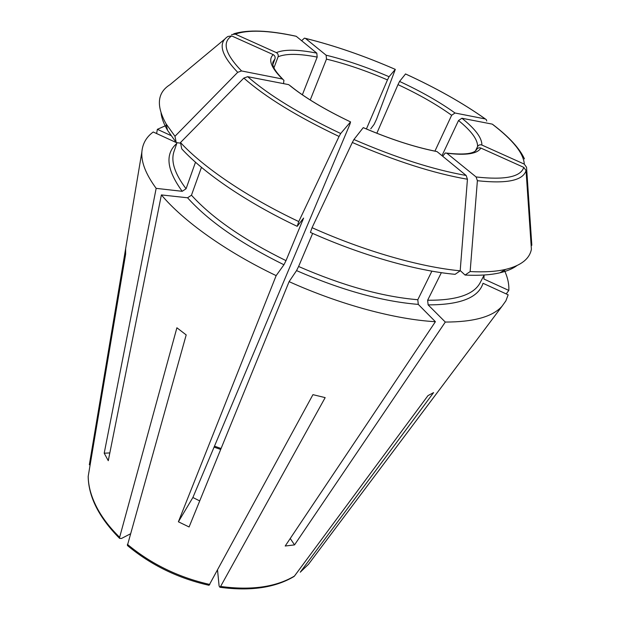 <?xml version="1.0" encoding="UTF-8"?>
<svg xmlns="http://www.w3.org/2000/svg" width="620" height="620" viewBox="0 0 620 620"><rect width="100%" height="100%" fill="white"/><g stroke="black" fill="none" stroke-linecap="round" stroke-linejoin="round"><path stroke-width="0.93" d="M366.404 128.975L387.469 79.91L389.058 76.725L395.304 69.394L376.542 119.226L374.116 124.364L370.76 128.813M301.63 40.718L304.443 38.138L305.428 38.394L326.12 55.196L326.484 59.117L310.24 99.983M297.197 226.331L298.762 221.565C247.078 197.137 203.36 167.323 180.49 142.546L181.745 148.854C204.158 173.275 246.806 202.469 297.197 226.331L303.614 218.077L285.998 260.648L283.937 264.763L276.156 275.629C225.595 251.433 183.21 220.953 161.386 194.92L187.566 197.788L191.464 195.207L201.453 167.338M298.762 221.565L339.055 136.47L340.682 133.517L350.563 121.915L349.889 124.294L192.882 497.511L199.718 500.906M180.49 142.546L243.823 78.081L247.69 76.678L288.703 84.638C303.668 96.968 324.291 109.391 350.563 121.915C324.826 109.577 304.683 97.526 290.175 85.715M405.457 73.935C436.333 88.094 462.946 103.106 485.305 118.963L455.034 113.003L451.647 115.274C436.805 104.594 418.918 94.38 397.986 84.63L399.567 81.429L405.534 73.966M161.06 113.181C161.712 118.327 163.874 124.031 167.54 130.308L176.243 142.561L180.621 143.197M195.494 162.215L186.07 188.759L182.21 191.309L156.162 188.356C145.886 174.313 141.12 162.184 141.864 151.993C142.538 143.716 146.328 137.043 153.233 131.998L176.22 142.538M176.964 142.879L176.289 142.569M176.243 142.561L174.972 136.276L166.067 123.822C156.015 105.679 157.302 92.659 169.911 84.754L225.06 38.874M174.972 136.276L237.708 72.331L241.544 70.951L282.379 78.996L283.921 80.298L283.526 83.63M237.708 72.331C220.991 54.855 217.76 42.889 228.005 36.425L231.717 35.952L273.234 54.63C274.854 55.606 275.443 57.009 274.986 58.853L272.862 64.534M504.354 270.173C507.695 277.404 509.175 284.154 508.811 290.431L483.918 279.023L484.057 275.218M531.534 240.909L531.828 245.249L531.154 245.66M475.563 150.691L477.571 146.545C478.594 144.956 480.019 144.445 481.849 145.026L524.295 164.114L526.55 167.292L531.828 245.249M477.571 146.545C477.834 139.717 471.487 131.045 458.513 120.528L461.916 118.242L492.249 124.124L493.373 124.93C509.253 137.105 519.607 148.412 524.45 158.867M170.895 135.524L157.371 129.324L166.408 125.333M231.585 34.596L235.267 34.131L276.357 52.615C277.969 53.576 278.543 54.971 278.093 56.792L273.931 67.867M233.717 33.813C247.868 29.497 268.367 30.241 295.205 36.045L296.236 36.301L316.812 53.15L317.184 57.102L302.366 94.79M300.251 572.206L433.589 392.599L427.947 395.645L294.454 576.065C275.807 587.117 251.185 590.573 220.596 586.45L219.875 587.233L219.1 585.978L217.55 570.206M441.363 272.668L427.637 300.243L428.125 304.877L445.3 322.059C473.626 322.036 492.512 316.797 501.968 306.334L505.874 300.871L508.16 294.81L483.019 283.278C478.493 297.701 460.203 304.901 428.125 304.877M446.679 153.094C464.303 155.039 474.277 153.83 476.625 149.459C477.687 147.955 479.097 147.483 480.872 148.056L523.776 167.361L526.054 170.57L531.402 249.248C529.581 258.889 521.009 265.6 505.68 269.382C496.24 271.568 484.39 272.296 470.138 271.568L465.07 275.055C479.028 275.722 490.668 274.97 499.968 272.785L505.68 269.382M516.84 265.662C512.663 268.739 507.044 271.118 499.968 272.785M442.726 156.279L445.292 152.946L446.85 153.218L476.09 176.956L477.385 180.707L470.138 271.568M460.18 270.808L455.119 274.327C415.966 270.762 361.561 255.339 310.411 232.415L312.062 227.687L352.323 142.484L353.919 139.516L363.243 127.642C390.368 139.275 414.958 147.25 436.999 151.59L466.147 175.468L467.441 179.242L460.18 270.808C420.252 267.065 364.506 251.193 312.062 227.687M312.651 233.407L298.592 266.484L296.546 270.607L289.098 281.643L189.092 526.977L178.389 521.792L192.882 497.511M431.884 271.142L417.803 299.724C382.315 296.716 342.581 285.634 298.592 266.484M290.245 538.478L294.531 544.895L285.2 546.011L435.403 321.703C395.506 319.494 340.465 304.8 289.098 281.643M435.403 321.703L418.291 304.397L417.803 299.724M209.072 585.264L312.945 394.653L325.167 397.621L220.596 586.45M276.156 275.629L178.389 521.792M130.301 533.913L121.505 538.454L119.652 538.385L119.637 537.292L176.901 327.779L186.194 334.916L127.402 545.445M458.513 120.528L441.982 155.667M161.386 194.92L108.275 460.707L104.207 453.204L109.833 452.918M104.207 453.204L156.162 188.356M89.334 464.791L125.651 248.674L125.62 254.231L88.172 476.493C88.582 497.007 99.06 517.638 119.606 538.385M506.214 293.919L508.811 290.431M157.371 129.324L156.604 133.54M460.203 270.537L465.07 275.055M435.581 151.288L436.999 151.59M219.899 587.272C250.379 591.364 275.094 587.768 294.043 576.491L294.454 576.065M294.531 544.895L445.3 322.059M397.986 84.63L376.836 133.254M451.647 115.274L434.938 151.117M485.305 118.963L486.375 119.699L486.7 121.024M305.428 38.394C334.118 45.462 364.072 55.792 395.304 69.394M389.058 76.725C367.04 67.231 346.061 60.055 326.12 55.196M387.469 79.91C366.141 70.727 345.813 63.79 326.484 59.117M302.924 220.108L302.165 219.744M285.998 260.648C243.513 239.708 212.001 217.899 191.464 195.207M283.937 264.763C240.521 243.35 208.397 221.022 187.566 197.788M339.055 136.47C297.205 116.591 265.461 97.123 243.823 78.081M340.682 133.517C299.917 114.158 268.917 95.216 247.69 76.678M455.034 113.003C439.673 102.006 421.189 91.481 399.567 81.429M186.07 188.759C174.623 173.592 170.632 161.107 174.081 151.296L177.033 142.678M182.21 191.309C166.625 169.857 164.804 153.915 176.746 143.507M241.544 70.951C225.145 53.94 221.867 42.276 231.717 35.952M273.234 54.63C267.964 59.543 271.017 67.657 282.379 78.996M274.986 58.853L273.11 61.651C271.537 65.154 274.745 70.967 282.72 79.089M492.249 124.124C512.934 139.981 523.621 153.31 524.295 164.114M481.849 145.026C482.058 137.996 475.408 129.069 461.916 118.242M235.267 34.131C248.085 29.605 268.406 30.326 296.236 36.301M316.812 53.15C297.964 49.43 284.479 49.243 276.357 52.615M317.184 57.102C298.964 53.568 285.928 53.467 278.093 56.792M311.969 559.651L308.473 564.316L300.491 571.927M484.174 275.001L480.26 282.526C474.083 294.562 456.537 300.467 427.637 300.243M526.054 170.57C523.048 180.536 506.827 183.923 477.385 180.707M523.776 167.361C520.722 176.979 504.827 180.18 476.09 176.956M446.85 153.218C466.031 155.589 477.377 153.876 480.872 148.056M418.291 304.397C382.075 301.452 341.496 290.191 296.546 270.607M467.441 179.242C433.799 173.399 395.428 161.146 352.323 142.484M466.147 175.468C433.318 169.663 395.901 157.681 353.919 139.516M209.8 584.474C178.514 577.383 151.04 563.999 127.379 544.321M119.637 537.292C110.36 528.225 103.075 518.878 97.774 509.26C91.528 497.759 88.335 486.762 88.195 476.268M221.084 448.5L214.481 446.175M395.312 69.386C364.165 55.816 334.188 45.469 305.381 38.355M167.54 130.308L166.067 123.822M501.968 306.334L308.473 564.316L300.258 572.206M209.033 585.296C178.056 578.297 150.846 565.037 127.402 545.491M214.086 447.121L220.689 449.454M113.793 319.261L141.864 151.993M405.542 73.958C436.248 88.04 462.869 103.044 485.398 118.986M363.343 127.658C390.034 139.074 414.121 146.94 435.604 151.249"/></g></svg>
